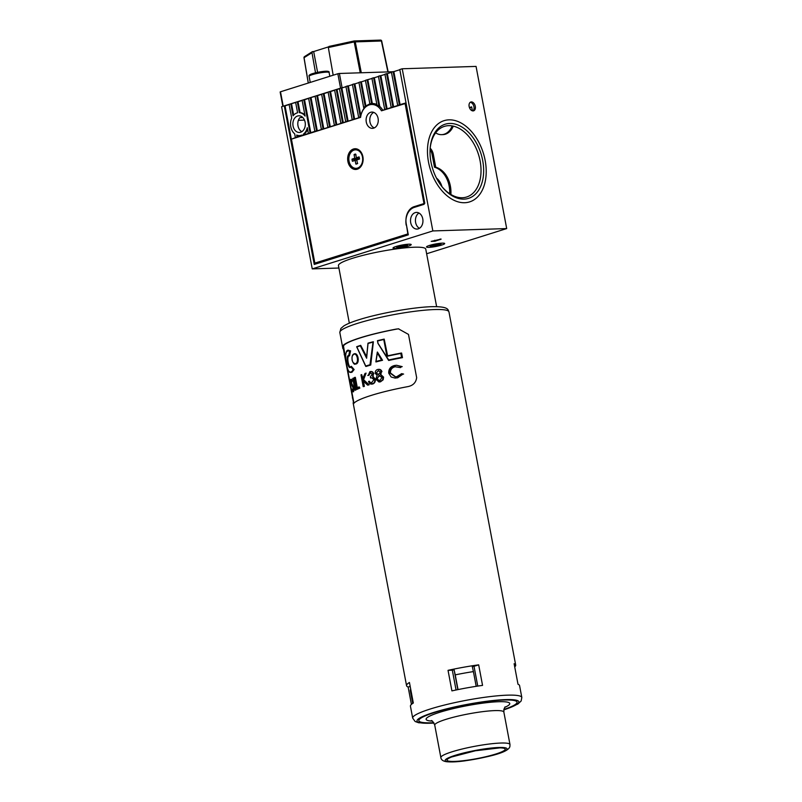 <?xml version="1.0" encoding="UTF-8"?>
<svg xmlns="http://www.w3.org/2000/svg" width="802" height="802" viewBox="0 0 802 802"><rect width="100%" height="100%" fill="white"/><g stroke="black" fill="none" stroke-linecap="round" stroke-linejoin="round"><path stroke-width="1.2" d="M463.987 199.127A38.867 25.313 -107.5 0 1 442.113 186.846A38.867 25.313 -107.5 0 1 430.133 148.761A38.867 25.313 -107.5 0 1 449.691 123.448A38.867 25.313 -107.5 0 1 482.684 160.46A38.867 25.313 -107.5 0 1 463.987 199.127M441.792 186.445A37.022 24.11 72.5 0 0 462.303 197.743A37.022 24.11 72.5 0 0 480.107 160.921A37.022 24.11 72.5 0 0 448.689 125.663A37.022 24.11 72.5 0 0 430.093 149.272M449.01 119.839A42.576 27.719 -107.5 0 1 484.328 156.651A42.576 27.719 -107.5 0 1 469.611 201.893A42.576 27.719 -107.5 0 1 464.669 202.726A42.576 27.719 -107.5 0 1 429.351 165.914A42.576 27.719 -107.5 0 1 444.057 120.671A42.576 27.719 -107.5 0 1 449.01 119.839A42.576 27.719 72.5 0 0 444.057 120.671A42.576 27.719 72.5 0 0 429.351 165.914A42.576 27.719 72.5 0 0 464.669 202.726A42.576 27.719 72.5 0 0 469.611 201.893A42.576 27.719 72.5 0 0 484.328 156.651A42.576 27.719 72.5 0 0 449.01 119.839M396.669 247.287A5.554 0.752 -10.7 0 1 396.689 247.237A5.554 0.752 -10.7 0 1 401.972 245.572A5.554 0.752 -10.7 0 1 407.506 245.191A5.554 0.752 -10.7 0 1 407.566 245.342A5.554 0.752 -10.7 0 1 401.842 247.136A5.554 0.752 -10.7 0 1 396.669 247.287M393.03 247.938A9.253 1.263 169.3 0 0 393.02 248.039A9.253 1.263 169.3 0 0 402.002 247.617A9.253 1.263 169.3 0 0 411.205 244.7A9.253 1.263 169.3 0 0 411.215 244.6A9.253 1.263 169.3 0 0 402.233 245.011A9.253 1.263 169.3 0 0 393.03 247.938M398.303 246.475A4.632 0.632 169.3 0 0 405.732 245.071M430.143 246.204A5.554 0.752 -10.7 0 1 430.173 246.164A5.554 0.752 -10.7 0 1 435.456 244.5A5.554 0.752 -10.7 0 1 440.98 244.119A5.554 0.752 -10.7 0 1 441.04 244.289A5.554 0.752 -10.7 0 1 435.215 246.084A5.554 0.752 -10.7 0 1 430.143 246.204M426.514 246.836A9.253 1.263 169.3 0 0 426.494 246.966A9.253 1.263 169.3 0 0 435.396 246.565A9.253 1.263 169.3 0 0 444.669 243.648A9.253 1.263 169.3 0 0 444.689 243.527A9.253 1.263 169.3 0 0 435.787 243.928A9.253 1.263 169.3 0 0 426.514 246.836M431.777 245.402A4.632 0.632 169.3 0 0 439.205 243.998M436.499 178.144A15.729 11.749 88.2 0 1 441.922 186.595M449.691 193.723A25.173 18.797 -91.8 0 0 434.504 167.237L435.737 167.197A25.173 18.797 88.2 0 1 450.884 194.475M434.504 167.237L432.088 154.445A10.737 8.02 -91.8 0 0 430.083 149.583M430.193 148.22A10.737 8.02 88.2 0 1 433.321 154.405L435.737 167.197M301.873 135.468L301.803 135.077A11.479 8.571 88.2 0 1 301.211 135.297A11.479 8.571 88.2 0 1 299.467 135.588A11.479 8.571 88.2 0 1 296.69 135.077L297.051 136.982L297.793 136.962L302.615 135.438L301.873 135.468L303.557 134.936L303.407 134.145A11.479 8.571 88.2 0 0 307.296 127.688L308.379 133.423L316.549 130.846L310.284 97.694L315.146 96.37M301.843 135.297A11.479 8.571 88.2 0 1 300.199 135.568L299.467 135.588M435.646 132.841A16.662 12.441 -91.8 0 0 441.631 134.656A16.662 12.441 -91.8 0 0 444.168 134.225A16.662 12.441 -91.8 0 0 452.168 125.904M453.29 126.125A16.662 12.441 88.2 0 1 445.401 134.185A16.662 12.441 88.2 0 1 442.864 134.616L441.631 134.656M300.63 132.23A8.331 6.215 -91.8 0 0 305.251 123.067A8.331 6.215 -91.8 0 0 298.825 115.799A8.331 6.215 -91.8 0 0 297.562 116.009A8.331 6.215 -91.8 0 0 292.941 125.172A8.331 6.215 -91.8 0 0 299.367 132.45A8.331 6.215 -91.8 0 0 300.63 132.23M471.375 101.904A4.632 3.018 72.5 0 0 470.834 101.994A4.632 3.018 72.5 0 0 469.23 106.907A4.632 3.018 72.5 0 0 473.07 110.917A4.632 3.018 72.5 0 0 473.611 110.826A4.632 3.018 72.5 0 0 475.205 105.904A4.632 3.018 72.5 0 0 471.375 101.904M429.441 245.442A9.253 1.263 -10.7 0 1 439.145 243.407A9.253 1.263 -10.7 0 1 444.689 243.527A9.253 1.263 -10.7 0 1 441.742 245.051A9.253 1.263 -10.7 0 1 432.037 247.076A9.253 1.263 -10.7 0 1 426.494 246.966A9.253 1.263 -10.7 0 1 429.441 245.442M408.268 246.114A9.253 1.263 169.3 0 0 411.215 244.6A9.253 1.263 169.3 0 0 405.672 244.48A9.253 1.263 169.3 0 0 395.967 246.515A9.253 1.263 169.3 0 0 393.02 248.039A9.253 1.263 169.3 0 0 398.564 248.149A9.253 1.263 169.3 0 0 408.268 246.114M418.263 228.851A8.331 6.215 -91.8 0 0 422.885 219.688A8.331 6.215 -91.8 0 0 416.459 212.42A8.331 6.215 -91.8 0 0 415.195 212.63A8.331 6.215 -91.8 0 0 410.574 221.793A8.331 6.215 -91.8 0 0 417 229.061A8.331 6.215 -91.8 0 0 418.263 228.851M295.647 102.506L290.785 103.829L293.061 115.829A11.479 8.571 88.2 0 1 296.981 112.952A11.479 8.571 88.2 0 1 297.592 112.791L295.617 102.305L297.291 101.784L299.346 112.661A11.479 8.571 88.2 0 1 305.101 116.089L302.113 100.26L303.788 99.739L310.053 132.891M360.609 117.182L359.897 117.202A16.662 12.441 88.2 0 1 360.128 115.779L360.85 115.759L354.845 83.879L358.965 82.586M361.06 114.836A16.662 12.441 88.2 0 1 364.469 107.759L363.727 107.779A16.662 12.441 88.2 0 1 365.211 106.245L365.953 106.225A16.662 12.441 88.2 0 1 369.852 103.979A16.662 12.441 88.2 0 1 370.594 103.769L369.862 103.799A16.662 12.441 88.2 0 1 371.587 103.568L367.105 79.819L371.968 78.496M371.266 104.511A16.662 12.441 88.2 0 1 372.81 103.879A16.662 12.441 88.2 0 1 373.862 103.608M470.203 102.325A4.632 3.018 -107.5 0 1 473.751 105.924A4.632 3.018 -107.5 0 1 472.899 110.907M298.384 120.3L304.489 120.11M301.803 131.688A8.331 6.215 -91.8 0 1 299.898 117.623L302.805 117.533M418.945 213.021A8.331 6.215 -91.8 0 0 415.436 220.781A8.331 6.215 -91.8 0 0 419.436 228.309M469.431 107.568L471.646 106.866L472.398 110.826M297.492 135.348L297.793 136.962M307.577 129.202A11.479 8.571 88.2 0 1 304.138 134.124L304.289 134.916L308.379 133.423M400.098 104.771L393.842 71.609L393.1 71.639L399.366 104.791L405.832 102.967M391.456 72.36L387.336 73.654L393.602 106.806L398.424 105.293L397.692 105.313L391.426 72.16L393.1 71.639M397.692 105.313L399.366 104.791M387.336 73.654L386.604 73.684L392.86 106.836L393.602 106.806M384.96 74.406L380.84 75.699L387.105 108.851L391.927 107.338L391.186 107.358L384.92 74.205L386.604 73.684M391.186 107.358L392.86 106.836M380.84 75.699L380.098 75.729L386.363 108.882L387.105 108.851M378.464 76.451L374.344 77.744L379.767 106.455A16.662 12.441 88.2 0 1 382.744 110.225L385.431 109.383L384.689 109.403L378.424 76.25L380.098 75.729M384.689 109.403L386.363 108.882M374.344 77.744L373.602 77.774L379.025 106.486L379.767 106.455M379.025 106.486A16.662 12.441 88.2 0 0 376.97 104.962L371.927 78.295L373.602 77.774M367.837 79.789L372.328 103.548A16.662 12.441 88.2 0 1 372.389 103.538A16.662 12.441 88.2 0 1 376.88 104.501M372.328 103.548L371.587 103.568M369.862 103.799L365.431 80.34L367.105 79.819M365.953 106.225L361.341 81.834L365.461 80.541M361.341 81.834L360.599 81.864L365.211 106.245M363.727 107.779L358.925 82.385L360.599 81.864M354.845 83.879L354.103 83.909L360.128 115.779M352.469 84.631L348.349 85.924L354.604 119.077L359.436 117.563L358.695 117.583L352.429 84.431L354.103 83.909M358.695 117.583L359.897 117.202M348.349 85.924L347.607 85.944L353.872 119.107L354.604 119.077M345.963 86.676L341.842 87.969L348.108 121.122L352.93 119.608L352.198 119.628L345.933 86.476L347.607 85.944M352.198 119.628L353.872 119.107M341.842 87.969L341.111 87.989L347.366 121.152L348.108 121.122M339.467 88.721L337.02 89.493L343.286 122.646L346.434 121.653L345.692 121.673L339.426 88.521L341.111 87.989M345.692 121.673L347.366 121.152M337.02 89.493L336.279 89.513L342.544 122.666L343.286 122.646M334.645 90.235L330.524 91.538L336.79 124.691L341.612 123.167L340.87 123.197L334.604 90.035L336.279 89.513M340.87 123.197L342.544 122.666M330.524 91.538L329.782 91.558L336.048 124.711L336.79 124.691M328.148 92.28L324.018 93.573L330.284 126.736L335.116 125.212L334.374 125.242L328.108 92.08L329.782 91.558M334.374 125.242L336.048 124.711M324.018 93.573L323.286 93.603L329.552 126.756L330.284 126.736M321.642 94.325L317.522 95.618L323.787 128.781L328.609 127.257L327.878 127.287L321.612 94.125L323.286 93.603M327.878 127.287L329.552 126.756M317.522 95.618L316.79 95.649L323.046 128.801L323.787 128.781M311.026 97.664L317.291 130.826L322.113 129.302L321.371 129.333L315.106 96.17L316.79 95.649M321.371 129.333L323.046 128.801M317.291 130.826L316.549 130.846M314.875 131.378L308.61 98.215L310.284 97.694M304.89 114.957A11.479 8.571 88.2 0 0 300.078 112.641L298.023 101.754L302.153 100.461M291.527 103.799L293.662 115.107M291.908 138.987L297.051 136.982M291.296 139.007L285.031 105.844L289.151 104.551M393.842 71.609L399.837 69.724M310.795 132.871L304.529 99.709L308.65 98.415M284.289 105.874L281.612 106.716L312.249 268.891L432.849 230.936L506.694 228.57L476.057 66.406L402.213 68.771L399.797 69.523L424.789 203.317L414.073 206.685A14.436 10.777 88.2 0 0 406.273 224.029L408.318 234.846L314.254 264.439L284.289 105.874L285.031 105.844M506.694 228.57L426.634 253.763M383.356 110.205L382.744 110.225M312.249 268.891L338.915 268.028M304.138 134.124L303.407 134.145M304.289 134.916L303.557 134.936M290.785 103.829L289.111 104.35L291.707 118.105A11.479 8.571 88.2 0 0 294.685 133.844L295.377 137.513M300.078 112.641L299.346 112.661M298.023 101.754L297.291 101.784M434.905 241.252L441.15 239.106L431.215 241.372L434.905 241.252L434.714 240.269M432.849 230.936L402.213 68.771M304.529 99.709L303.788 99.739M471.706 107.197L469.551 107.879M408.298 234.745L318.544 262.986L314.855 263.106L291.427 139.137L360.589 117.373A15.729 11.749 88.2 0 1 369.291 104.902A15.729 11.749 88.2 0 1 371.677 104.491A15.729 11.749 88.2 0 1 381.461 110.806L405.902 103.348M357.301 169.192A10.366 7.739 -91.8 0 0 362.895 156.731A10.366 7.739 -91.8 0 0 353.492 149.002A10.366 7.739 -91.8 0 0 347.888 161.463A10.366 7.739 -91.8 0 0 357.301 169.192M370.684 112.29A8.14 6.085 88.2 0 1 371.917 112.079A8.14 6.085 88.2 0 1 378.203 119.187A8.14 6.085 88.2 0 1 373.682 128.14A8.14 6.085 88.2 0 1 372.439 128.36A8.14 6.085 88.2 0 1 366.163 121.242A8.14 6.085 88.2 0 1 370.684 112.29M314.855 263.106L408.128 233.833M407.847 233.843L406.494 225.182M405.06 103.378L424.128 204.289L414.213 207.407A14.807 11.058 -91.8 0 0 406.213 225.192M371.677 104.491L375.366 104.37A15.729 11.749 88.2 0 1 376.719 104.43M374.273 127.909A8.14 6.085 88.2 0 1 369.792 120.29A8.14 6.085 88.2 0 1 373.782 112.4M356.058 154.896L354.063 154.596A5.002 3.729 88.2 0 1 355.667 154.084L356.359 157.753L359.085 156.891A5.002 3.729 88.2 0 1 359.376 157.944A5.002 3.729 88.2 0 1 359.497 159.057L356.77 159.909L357.461 163.578A5.002 3.729 -91.8 0 1 357.04 163.809A5.002 3.729 -91.8 0 1 355.857 164.079L355.166 160.42L352.439 161.272L354.173 160.54A4.401 3.288 -91.8 0 1 354.053 160.039A4.401 3.288 -91.8 0 1 353.983 159.528L352.028 159.117A5.002 3.729 -91.8 0 0 352.148 160.22A5.002 3.729 -91.8 0 0 352.439 161.272M356.238 168.33A9.253 6.907 -91.8 0 0 356.429 168.32A9.253 6.907 -91.8 0 0 362.835 156.961A9.253 6.907 -91.8 0 0 355.837 149.824A9.253 6.907 -91.8 0 0 355.647 149.834M349.06 161.192A9.253 6.907 -91.8 0 0 356.058 168.34A9.253 6.907 -91.8 0 0 362.464 156.981A9.253 6.907 -91.8 0 0 355.466 149.834A9.253 6.907 -91.8 0 0 349.06 161.192M354.063 154.596L354.755 158.255L352.028 159.117M357.672 163.407L355.857 164.079M356.99 159.798L355.166 160.42M356.96 159.658L354.173 160.54M356.629 157.904L356.77 158.656L353.983 159.528M356.77 158.656L354.755 158.255M359.356 157.844L357.522 158.415L356.359 157.753M356.77 159.909L359.486 158.866M337.842 73.744L280.489 91.789L283.216 106.205L340.569 88.16L337.842 73.744L339.386 73.473L342.113 87.889L341.291 87.989M317.602 72.35L313.672 51.549L312.329 51.679L304.499 56.631A1.113 1.043 57.6 0 0 304.048 57.704L304.068 57.794M313.672 51.549L328.379 46.917M339.386 73.473L392.689 71.759M333.181 75.218L328.339 47.529L328.99 46.436L354.173 40.982M315.517 72.812L311.988 52.671L304.048 57.704L308.319 83.037M388.108 71.909L381.682 40.982L354.193 41.925L354.203 40.962L328.99 46.436M312.64 51.579L311.988 52.671M361.301 72.771L355.236 41.774A1.113 0.832 -91.8 0 0 354.404 40.942A1.113 1.113 0 0 0 354.203 40.962L354.233 40.962A1.113 0.832 -91.8 0 1 354.404 40.942L380.559 40.1A1.113 0.832 -91.8 0 0 380.399 40.13L354.574 40.952M349.331 323.176L338.454 265.592A44.421 6.045 -10.7 0 1 395.917 248.951A44.421 6.045 -10.7 0 1 425.752 249.091L436.629 306.655M402.474 357.652L402.133 357.662A55.158 7.509 169.3 0 0 388.649 360.419L388.88 360.419A54.787 7.449 -10.7 0 1 402.474 357.652L401.601 353.04L400.84 353.451A55.528 7.559 169.3 0 0 386.935 356.319L383.767 339.527A55.528 7.559 169.3 0 0 377.722 340.94L377.461 340.68A55.158 7.509 -10.7 0 1 384.108 339.126M388.729 360.419L378.023 343.326L377.461 340.68L377.932 343.316L388.629 360.409M378.023 343.326L388.719 359.968A55.528 7.559 -10.7 0 1 401.571 357.341L400.84 353.451M365.401 365.331L366.103 366.434A54.787 7.449 -10.7 0 1 370.735 365.04L373.381 341.762L368.008 343.156L366.634 358.233L360.319 345.782A55.528 7.559 169.3 0 0 356.85 346.955L365.742 366.033L356.74 346.685A55.158 7.509 -10.7 0 1 360.589 345.381M354.123 369.542L351.346 366.324L353.913 369.552L350.845 372.479L352.028 372.198L354.123 369.542L353.191 369.732L350.905 366.825C348.178 371.166 345.141 355.045 348.77 355.527L349.652 351.035C345.682 350.213 344.579 354.454 346.344 363.757C347.958 372.278 350.233 374.263 353.191 369.732M351.005 366.785C348.75 369.03 346.434 356.79 348.96 355.978L349.542 355.847L350.584 350.805L347.938 350.564M353.692 354.334C350.434 355.406 352.389 365.441 355.517 363.647C359.196 362.604 357.191 352.449 353.692 354.334L353.983 353.923C357.802 352.058 359.857 362.855 355.898 363.978L356.138 363.978C360.038 362.895 358.013 352.048 354.233 353.913M354.975 390.173L355.527 390.153A54.787 7.449 -10.7 0 1 355.958 389.922L353.742 378.163L353.191 378.183A55.528 7.559 169.3 0 0 352.76 378.414L354.975 390.173A55.528 7.559 -10.7 0 1 355.416 389.942L353.191 378.183M362.855 378.273L361.662 374.614A55.528 7.559 169.3 0 0 360.98 374.855L363.206 386.614A55.528 7.559 -10.7 0 1 363.887 386.374L362.815 380.699L367.617 385.11A55.528 7.559 -10.7 0 1 368.639 384.78L363.065 379.747L366.083 373.13A55.528 7.559 169.3 0 0 365 373.481L362.504 379.095L361.662 374.614M367.617 385.11L368.108 385.09A54.787 7.449 -10.7 0 1 369.131 384.76L363.567 379.727L366.083 373.13M363.206 386.614L363.707 386.604A54.787 7.449 -10.7 0 1 364.379 386.353L363.416 381.281M357.311 387.697L355.356 377.351L354.825 377.371A55.528 7.559 169.3 0 0 354.324 377.602L356.549 389.361A55.528 7.559 -10.7 0 1 359.366 388.098L359.146 386.895A55.528 7.559 169.3 0 0 356.82 387.917L354.825 377.371M356.549 389.361L357.08 389.351A54.787 7.449 -10.7 0 1 359.877 388.088L359.146 386.895M353.391 390.524L352.379 389.13L351.657 389.962L353.03 391.757L353.522 387.827L350.725 382.474L351.045 380.559M351.206 380.599L351.908 381.612L352.669 380.659L351.306 379.356M353.622 391.737L352.8 391.837L353.622 391.737L354.083 387.817L351.817 383.807L351.497 380.589M398.805 328.83L397.06 329.041A54.787 7.449 169.3 0 0 360.689 337.782A54.787 7.449 169.3 0 0 343.467 345.913L345.742 359.817M366.634 356.629L360.7 345.351L366.654 357.171L368.078 343.146M503.806 709.92L517.861 704.066L521.14 700.998L521.821 697.499A55.528 7.559 -10.7 0 0 507.455 695.164A55.528 7.559 -10.7 0 0 430.333 708.988A55.528 7.559 -10.7 0 0 412.689 718.121L410.444 706.231A55.528 7.559 169.3 0 1 413.321 703.023L409.441 682.482A55.528 7.559 169.3 0 0 406.564 685.69A55.528 7.559 169.3 0 0 408.138 687.043L411.416 704.397M371.095 395.456A55.528 7.559 169.3 0 0 353.692 403.586L342.795 345.933A55.528 7.559 -10.7 0 1 360.198 337.802A55.528 7.559 -10.7 0 1 396.399 329.061L398.464 328.84L408.489 334.414L416.659 377.662C415.967 382.755 412.84 385.782 407.296 386.724A55.528 7.559 169.3 0 0 371.095 395.456M353.983 353.923L353.852 353.963C352.329 354.654 351.757 356.79 352.148 360.379C353.321 363.456 354.364 364.699 355.276 364.118L352.95 362.354M472.278 666.572A49.975 6.797 -10.7 0 1 474.012 666.312L477.751 686.081M474.012 666.312L478.674 664.848A55.528 7.559 169.3 0 0 448.037 670.342L452.318 670.201L456.057 690.001M452.318 670.201A49.975 6.797 -10.7 0 1 454.092 669.83L457.832 689.63M434.704 712.477A49.975 6.797 -10.7 0 1 487.115 701.489A49.975 6.797 -10.7 0 1 517.049 702.131A49.975 6.797 -10.7 0 1 503.897 709.459A49.975 6.797 -10.7 0 0 517.019 702.612A49.975 6.797 -10.7 0 0 517.049 702.131A49.975 6.797 -10.7 0 0 468.348 704.417A49.975 6.797 -10.7 0 0 418.855 720.216A49.975 6.797 -10.7 0 0 418.834 720.697A49.975 6.797 -10.7 0 1 434.704 712.477M514.724 666.903A55.528 7.559 169.3 0 0 515.696 665.069A55.528 7.559 169.3 0 0 514.122 663.715L518.002 684.256A55.528 7.559 169.3 0 1 519.576 685.61L521.821 697.499M515.696 665.069L448.96 311.888A55.528 7.559 -10.7 0 0 434.594 309.552A55.528 7.559 -10.7 0 0 357.471 323.386A55.528 7.559 -10.7 0 0 339.827 332.509L340.89 328.449L343.797 325.943C347.005 323.958 352.018 321.893 358.825 319.777C379.226 313.221 414.895 306.895 432.96 306.665C450.032 306.484 447.807 310.454 448.96 311.888M349.542 355.847L348.68 355.988C346.334 356.72 348.659 369.06 350.725 366.795L351.025 366.474M347.657 350.574L350.374 350.805L349.371 355.857M350.584 350.805L349.652 351.035M352.379 355.898L353.692 354.063M378.965 382.003L380.499 381.822L383.186 379.787L383.587 377.13L380.82 374.554L381.431 371.707C380.77 369.852 379.536 369.1 377.712 369.461C375.958 370.003 375.125 371.276 375.216 373.301L377.191 375.386L375.767 379.156L378.965 382.003L379.988 381.842L382.664 379.797L383.065 377.151L380.308 374.574L381.431 371.707M380.82 374.554L380.308 374.574M381.942 371.697C381.281 369.832 380.048 369.08 378.223 369.441M378.925 369.341L377.712 369.461M380.499 381.822L379.988 381.842M383.186 379.787L382.664 379.797M383.587 377.13L383.065 377.151M372.709 383.988L371.466 384.128L372.709 383.988C374.644 383.276 375.516 381.692 375.336 379.226L373.1 376.609L373.291 373.872C372.659 372.008 371.537 371.266 369.902 371.637L368.258 375.456A54.787 7.449 -10.7 0 1 369.06 375.206L370.143 372.84L372.409 374.123L370.344 376.76L370.564 377.963L371.767 377.792L373.973 379.597L371.366 382.895M371.065 377.942L370.564 377.963M371.998 382.795L370.344 382.614L369.331 381.211A55.528 7.559 169.3 0 0 368.539 381.451C369.241 383.546 370.464 384.399 372.218 383.998C374.143 383.296 375.025 381.712 374.835 379.246L372.609 376.619L373.291 373.872M370.344 382.614L369.331 381.211M375.336 379.226L374.835 379.246M373.782 373.862C373.161 371.998 372.028 371.246 370.394 371.617M371.025 371.516L369.902 371.637M367.767 375.466A55.528 7.559 -10.7 0 1 368.569 375.226L370.694 372.75M363.567 379.727L363.065 379.747M359.877 388.088L359.366 388.098M355.958 389.922L355.416 389.942M351.908 381.612L352.108 380.679L350.715 379.376L350.484 382.755L353.151 388.048L352.669 390.594M352.669 380.659L352.108 380.679M351.507 379.276L350.715 379.376M354.083 387.817L353.522 387.827M352.469 384.629L351.888 384.649M351.817 383.807L351.216 383.827M352.8 390.544L351.757 389.15M351.336 382.454L350.725 382.474M401.261 353.05L402.133 357.662M387.627 355.837L384.188 339.106L387.356 355.898A55.158 7.509 -10.7 0 1 401.18 353.07M375.897 361.913L377.411 352.028L382.293 360.298A55.158 7.509 169.3 0 0 375.897 361.913L376.118 361.421A55.528 7.559 -10.7 0 1 381.572 360.048L377.381 353.05L375.897 361.913M382.293 360.298L382.554 360.288A54.787 7.449 -10.7 0 0 376.138 361.902L375.948 361.913M382.554 360.288L377.411 352.028M366.654 357.171L366.634 358.233L366.654 357.171M370.735 365.04L370.484 365.05A55.158 7.509 169.3 0 0 365.862 366.444M373.13 341.772L370.464 365.05L369.993 364.75L373.07 341.782M394.704 365.491C390.554 366.424 388.559 368.98 388.729 373.161L391.135 376.99L395.105 378.093L397.05 377.852L402.975 374.103L401.642 373.642L396.82 376.649L395.256 376.84L389.882 372.98C389.772 369.582 391.426 367.486 394.855 366.714L400.499 367.607L401.571 366.664L396.559 365.271L394.704 365.491M395.105 378.093L397.05 377.852M397.642 377.832L402.975 374.103M403.617 374.083L401.642 373.642M401.571 366.664L400.499 367.607M395.556 376.82L390.434 372.97C390.333 369.552 391.998 367.466 395.436 366.694L394.855 366.714M402.213 366.644L396.559 365.271M390.434 372.97L389.882 372.98M478.674 664.848L482.553 685.389A55.528 7.559 169.3 0 0 451.917 690.883L448.037 670.342M433.752 722.712A49.975 6.797 -10.7 0 1 418.834 720.697A49.975 6.797 -10.7 0 0 433.752 722.712M408.138 687.043L410.183 686.402M378.193 380.419L377.191 378.925L378.895 375.637L382.053 377.421L379.767 380.629L376.689 378.945L379.536 375.547M379.767 380.629L378.995 380.75M376.138 373.07L378.394 370.664L380.409 371.927L378.644 374.444L376.138 373.07L378.574 370.574M378.644 374.444L378.123 374.514M377.191 378.925L376.689 378.945M360.639 345.361L356.85 346.955M368.038 343.146L368.038 343.146A55.158 7.509 -10.7 0 1 373.05 341.792M377.381 353.05L377.311 352.108L377.381 353.05M382.193 360.288L381.572 360.048M412.739 703.394L410.323 690.602A52.752 7.178 -10.7 0 1 410.343 690.131A52.752 7.178 -10.7 0 1 410.353 690.101A52.752 7.178 -10.7 0 1 410.744 689.389M454.022 669.469L455.235 674.863A52.752 7.178 -10.7 0 1 473.411 671.595L472.198 666.211M455.235 674.863L458.022 689.59M476.198 686.322L473.411 671.595M432.088 154.445L433.321 154.405M440.158 239.006L440.268 239.567M387.897 71.919L381.401 40.942A1.113 0.832 -91.8 0 0 380.559 40.1A1.113 1.113 0 0 1 381.682 40.982L388.168 71.909M360.238 72.802L354.193 41.925L328.339 47.529M312.339 74.656A10.185 1.383 -10.7 0 1 323.005 72.421A10.185 1.383 -10.7 0 1 329.111 72.551C330.093 70.105 320.98 71.378 312.74 73.573C309.772 74.456 308.559 75.378 309.101 76.33A10.185 1.383 -10.7 0 1 312.339 74.656M312.87 73.553A9.073 1.233 -10.7 0 1 323.587 71.428A9.073 1.233 -10.7 0 1 327.467 72.12M378.003 343.236L377.552 340.81M503.816 709.85A51.829 7.048 169.3 0 0 504.789 699.635A51.829 7.048 169.3 0 0 433.481 712.517A51.829 7.048 169.3 0 0 433.962 723.053M397.06 329.041L396.399 329.061M352.94 397.882L352.339 397.902M344.76 354.634L344.168 354.654M343.467 345.913L342.795 345.933M365.742 366.033A55.528 7.559 -10.7 0 1 369.993 364.75M372.559 342.243A55.528 7.559 169.3 0 0 368.118 343.446M445.21 760.206A31.468 4.281 -10.7 0 1 477.421 750.06A31.468 4.281 -10.7 0 1 507.014 749.118A31.468 4.281 -10.7 0 1 474.794 759.253A31.468 4.281 -10.7 0 1 445.21 760.206M509.982 744.527L509.892 746.532C508.408 752.948 485.962 757.459 465.05 760.817C457.551 761.88 451.376 762.181 446.513 761.71C443.045 761.198 441.16 759.825 440.869 757.589A35.168 4.782 -10.7 0 1 440.889 757.248A35.168 4.782 -10.7 0 1 475.716 746.131A35.168 4.782 -10.7 0 1 509.982 744.527L503.856 712.096L503.987 709.088L505.08 706.843M440.869 757.589L434.744 725.148A35.168 4.782 -10.7 0 1 434.764 724.818A35.168 4.782 -10.7 0 1 469.591 713.7A35.168 4.782 -10.7 0 1 503.856 712.096M432.158 721.098A42.576 5.794 -10.7 0 1 426.133 718.913A42.576 5.794 -10.7 0 1 469.711 705.199A42.576 5.794 -10.7 0 1 509.751 703.915A42.576 5.794 -10.7 0 1 504.779 707.374M447.025 759.875A29.614 4.03 -10.7 0 1 477.35 750.331A29.614 4.03 -10.7 0 1 505.19 749.439A29.614 4.03 -10.7 0 1 474.874 758.983A29.614 4.03 -10.7 0 1 447.025 759.875M308.259 83.057L303.998 57.754A1.113 1.113 0 0 1 304.499 56.631M280.139 91.979L282.855 106.325M329.812 76.28L329.111 72.551M310.254 82.426L309.101 76.33M353.933 403.125L347.176 367.386M406.564 685.69L353.121 402.845M342.885 348.669L339.827 332.509M412.689 718.121L415.155 721.509L418.774 722.792L433.992 723.113M348.89 350.304L348.649 350.304C346.594 349.532 345.592 352.389 345.652 358.895C347.928 374.354 349.933 372.038 350.845 372.479M365.732 366.364L356.659 346.775M366.564 357.401L367.978 343.196M375.867 361.852L377.301 352.158M401.221 353.05L387.316 355.898M384.148 339.116L377.441 340.68M434.744 725.148C433.23 721.82 432.057 720.306 431.235 720.617L431.245 720.617M499.806 747.885L475.375 750.772L451.576 756.998M410.654 688.918L410.343 690.131"/></g></svg>
